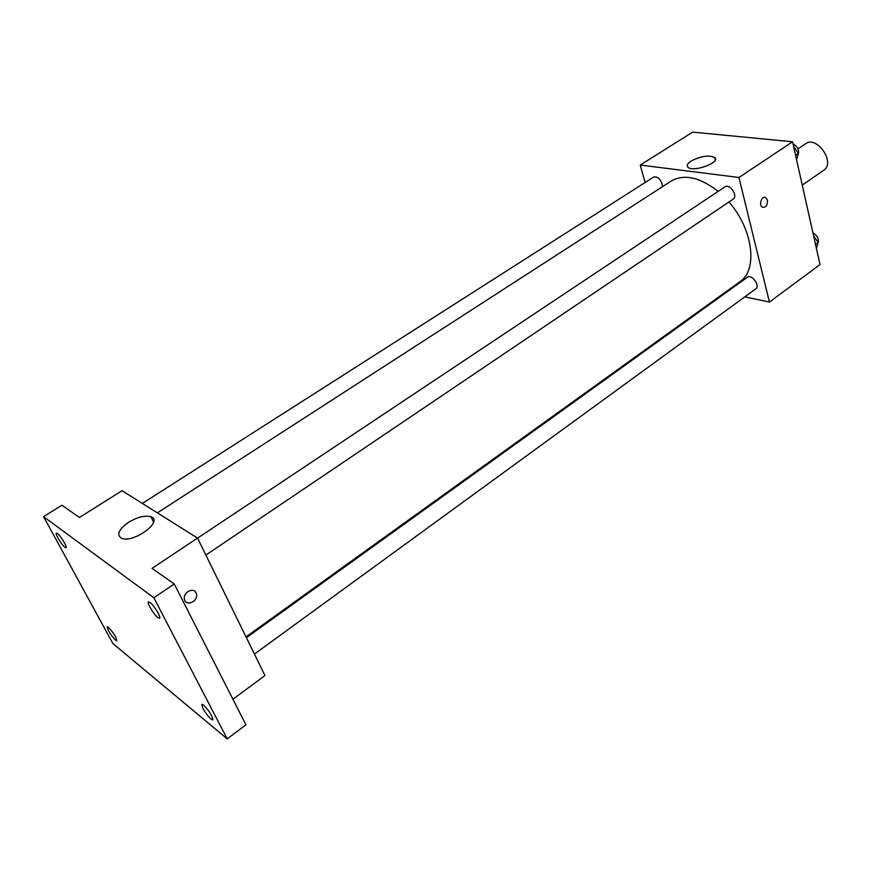 <?xml version="1.0" encoding="UTF-8"?>
<svg xmlns="http://www.w3.org/2000/svg" width="871" height="871" viewBox="0 0 871 871"><rect width="100%" height="100%" fill="white"/><g stroke="black" fill="none" stroke-linecap="round" stroke-linejoin="round"><path stroke-width="1.31" d="M802.245 185.12L823.737 170.248C835.855 162.899 816.933 135.125 805.653 143.726L798.01 148.854M645.095 182.518L640.25 165.055L692.663 132.12L792.556 141.777L820.014 264.599L769.42 302.063L744.77 296.869M725.695 292.852L724.737 292.645M246.014 636.875L739.817 281.801C758.053 270.217 753.23 229.323 728.907 202.007M718.15 191.391C699.761 177.14 684.105 173.71 671.149 181.081L157.357 512.856M640.25 165.055L738.946 177.488L769.42 302.063M205.872 555.067L733.186 199.121C738.368 196.073 729.789 183.193 724.988 186.84L197.565 538.136M254.452 654.067L755.799 288.845C760.568 285.808 751.651 273.723 747.296 277.305L246.417 637.692M142.343 503.427L653.522 177.14C657.061 176.192 659.924 178.392 662.123 183.748L662.341 186.775M738.946 177.488L792.556 141.777M691.062 161.091C700.752 156.105 708.635 154.886 714.688 157.411C721.34 162.235 693.436 172.61 688.046 167.308C686.37 165.653 687.371 163.574 691.062 161.091M767.416 200.134C767.601 205.338 765.925 207.701 762.408 207.244C758.391 205.197 761.864 195.104 765.74 197.586L767.416 200.134C767.591 205.338 765.925 207.701 762.408 207.244C758.38 205.197 761.864 195.104 765.74 197.586L767.416 200.134M43.55 516.645L153.862 597.767L227.244 738.88L112.86 643.495L43.55 516.645L61.939 505.245L79.413 517.494L122.06 490.689L197.532 538.082L264.98 675.526L232.938 699.25M227.244 738.88L245.927 724.781L174.244 583.951L153.862 597.767M197.532 538.082L152.044 568.382L174.244 583.951M128.57 522.328C137.574 516.993 145.022 515.142 150.923 516.775C163.933 520.989 133.47 543.591 121.581 538.289C116.279 534.838 118.608 529.524 128.57 522.328M196.051 592.879L196.487 594.109C198.446 601.556 185.73 606.978 184.445 599.194C182.758 592.563 193.416 586.814 196.051 592.879L196.487 594.109C198.446 601.556 185.73 606.978 184.434 599.194C182.758 592.563 193.416 586.804 196.051 592.879M157.956 617.659C154.004 614.872 146.6 602.645 148.451 601.926L150.03 602.471C153.971 605.171 161.451 617.55 159.578 618.225L157.956 617.659M64.944 547.326C61.743 545.104 54.797 533.618 56.354 533.117L57.41 533.498C60.589 535.654 67.622 547.26 66.033 547.717L64.944 547.326M115.505 640.174C110.475 634.719 107.732 630.266 107.285 626.815L108.516 627.338C113.557 632.792 116.311 637.256 116.768 640.729L115.505 640.174M210.967 719.108C205.175 713.001 202.148 708.101 201.876 704.378L203.672 705.14C209.476 711.226 212.513 716.147 212.807 719.892L210.967 719.108M793.59 146.382L798.348 153.438L796.584 159.774M795.582 155.299L798.348 153.438M797.825 155.321C799.72 150.803 798.13 146.981 793.024 143.857M813.568 235.758L818.185 242.584L816.377 248.344M815.528 244.522L818.185 242.584M818.011 243.129C819.143 239.024 817.444 235.606 812.915 232.873M715.298 159.872L714.688 157.411M153.579 522.023L150.923 516.775"/></g></svg>
